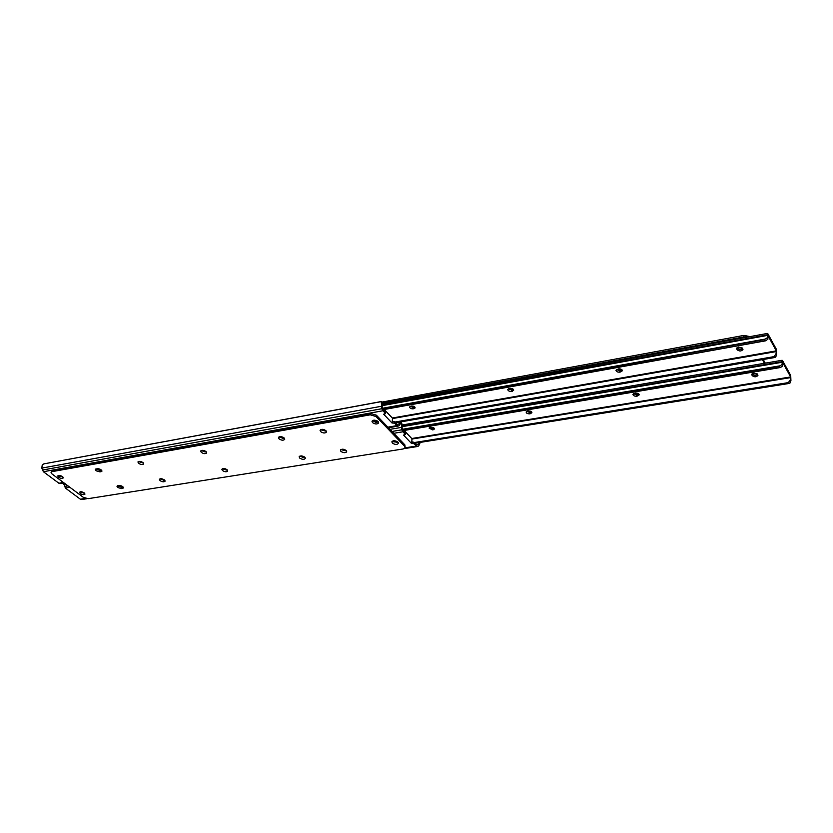 <?xml version="1.0" encoding="UTF-8"?>
<svg xmlns="http://www.w3.org/2000/svg" width="833" height="833" viewBox="0 0 833 833"><rect width="100%" height="100%" fill="white"/><g stroke="black" fill="none" stroke-linecap="round" stroke-linejoin="round"><path stroke-width="1.25" d="M392.884 422.748L393.197 421.415L394.748 421.81L394.436 423.143L391.989 422.987L383.638 414.209L385.283 413.772L385.45 412.012L382.68 409.086L381.327 402.433L381.701 408.753L385.138 413.355M377.328 420.977L374.319 420.165M204.574 450.757L203.314 450.393M282.939 437.179L280.721 436.627M393.197 421.415L392.301 421.654L391.989 422.987M394.436 423.143L397.935 426.142L399.361 425.58L400.663 422.914L397.456 424.663L394.748 421.81M385.45 412.012L385.294 413.741M381.327 402.433L381.649 401.61L380.775 401.631L43.899 463.866L42.264 464.845L41.796 468.094L43.378 471.717L58.893 483.244L60.434 483.536M381.972 403.141L381.837 404.578M399.59 423.351L399.621 422.071M400.215 421.321L400.663 422.914L401.558 422.737L400.663 422.779M373.049 420.332L373.84 421.342C375.652 422.539 377.089 422.633 378.151 421.613L378.609 422.925C377.141 424.424 375.089 424.309 372.455 422.581L371.966 421.238C373.444 419.738 375.496 419.853 378.13 421.592M201.628 450.382L205.085 451.975L206.136 451.715M279.399 436.752L282.928 438.418L284.23 438.043M138.882 461.388L143.141 462.731M58.872 475.445L62.85 476.934M384.013 410.502L385.21 410.534L392.426 418.145L392.301 421.654M384.815 410.357L384.419 410.919M412.429 443.291L412.72 441.969L414.24 442.365L413.949 443.687L411.544 443.52L403.516 435.086L405.15 434.67L405.307 432.952L402.641 430.14L401.329 423.622L401.704 429.828L405.015 434.274M397.018 441.469L394.248 440.761M225.379 468.844L224.723 468.667M303.368 456.38L301.484 455.922M412.72 441.969L411.825 442.198L411.544 443.52M413.949 443.687L417.281 446.55L418.676 445.957L419.905 443.302L416.844 445.114L414.24 442.365M405.307 432.952L405.161 434.639M63.714 482.994L65.38 488.065L80.395 499.217L81.884 499.488M401.329 423.622L401.558 422.737M401.923 424.278L401.818 425.715M418.884 443.77L418.937 442.604M419.561 441.896L419.905 443.302M392.937 440.928L393.676 441.834L397.924 442.125M222.786 468.604L227.201 469.864M300.047 456.047L303.493 457.598L304.784 457.255M160.363 478.767L164.528 480.037M80.655 491.772L84.539 493.178M403.828 431.39L404.994 431.421L411.939 438.741L411.825 442.198M404.63 431.255L404.244 431.827M123.367 487.222L122.003 487.461L117.505 485.774M117.651 487.492L116.964 486.212L118.859 485.524C121.576 485.629 123.128 486.43 123.503 487.93L121.597 488.617L117.651 487.492M206.542 452.225L201.149 450.538M206.001 451.59L206.636 452.954C205.449 454.047 203.679 453.87 201.305 452.413L200.67 451.038C201.857 449.945 203.637 450.122 206.001 451.59M227.607 470.343L222.328 468.76M227.117 469.781L227.721 471.061C226.545 472.134 224.785 471.967 222.453 470.541L221.849 469.25C223.025 468.177 224.775 468.354 227.117 469.781M63.1 477.226L58.331 475.528M62.475 476.601L63.235 477.934C62.267 478.756 60.694 478.538 58.529 477.288L57.758 475.955C58.737 475.133 60.309 475.351 62.475 476.601M84.779 493.459L80.114 491.845M84.216 492.897L84.935 494.167C83.966 494.969 82.415 494.76 80.27 493.542L79.541 492.272C80.52 491.46 82.071 491.668 84.216 492.897M346.611 451.028L340.822 449.57M346.216 450.518L346.715 451.778C345.351 453.11 343.415 452.985 340.895 451.382L340.395 450.112C341.759 448.768 343.706 448.904 346.216 450.518M101.803 470.489L100.46 470.739L95.837 468.958M96.024 470.76L95.285 469.406L97.18 468.698C99.96 468.802 101.543 469.635 101.928 471.197L100.043 471.905L96.024 470.76M164.934 480.495L159.926 478.881M164.403 479.933L165.059 481.203C163.986 482.161 162.32 481.963 160.061 480.631L159.405 479.35C160.488 478.392 162.154 478.59 164.403 479.933M143.547 463.21L138.434 461.503M142.964 462.575L143.651 463.929C142.568 464.897 140.881 464.699 138.601 463.335L137.914 461.971C138.996 461.003 140.683 461.211 142.964 462.575M284.636 438.585L278.899 436.971M284.157 437.971L284.719 439.324C283.407 440.595 281.512 440.438 279.024 438.866L278.461 437.492C279.773 436.232 281.669 436.388 284.157 437.971M305.18 457.754L299.578 456.245M304.753 457.223L305.284 458.494C303.993 459.733 302.119 459.587 299.661 458.046L299.13 456.765C300.421 455.526 302.306 455.682 304.753 457.223M398.299 442.625L392.27 441.261M397.945 442.146L398.403 443.385C396.945 444.853 394.925 444.739 392.322 443.062L391.864 441.813C393.322 440.345 395.352 440.459 397.945 442.146M378.526 422.154L372.361 420.686M326.39 431.275L320.466 429.724M325.942 430.682L326.463 432.035C325.089 433.41 323.121 433.264 320.57 431.619L320.049 430.265C321.423 428.891 323.391 429.037 325.942 430.682M52.406 470.51L51 472.238L52.406 470.51L370.56 413.48L376.391 415.188L376.068 416.521L404.588 446.186L404.88 444.874L405.161 447.602M376.391 415.188L404.88 444.874M51.969 471.655L370.237 414.813L370.56 413.48M404.588 446.186L405.14 447.717L403.193 448.956L88.111 498.675L83.31 497.311L51.979 473.935L51 472.238M376.068 416.521L370.237 414.813M738.684 347.028L742.474 348.184L742.953 349.475C741.401 351.349 739.475 351.453 737.163 349.777L736.674 348.486L738.684 347.028M742.713 348.611C740.714 349.85 738.892 349.735 737.267 348.256L737.007 347.83M513.482 389.48L511.733 389.99L508.224 388.876M414.938 407.15L413.543 407.504L410.128 406.379M622.126 369.977L619.96 370.685L616.368 369.602M776.616 354.681L776.408 349.35L767.943 333.898L767.443 333.429L767.078 334.887L767.901 339.177L767.87 335.449L776.335 350.87L776.002 353.9L776.616 354.681L775.69 357.065L774.253 357.607L773.722 356.93L776.002 353.9M395.644 422.758L774.253 357.607M395.113 422.206L773.722 356.93M394.957 422.029L774.503 356.555M509.963 388.365C512.233 388.293 513.472 388.928 513.669 390.281L511.483 391.385C509.213 391.458 507.984 390.823 507.786 389.469L509.963 388.365M411.512 406.025C413.72 405.983 414.928 406.619 415.126 407.931L413.241 408.836C411.044 408.878 409.836 408.243 409.638 406.931L411.512 406.025M618.534 368.904C620.866 368.78 622.136 369.404 622.345 370.8L619.783 372.132C617.451 372.257 616.181 371.622 615.983 370.237L618.534 368.904M383.222 409.669L765.777 340.78L764.819 340.864L764.288 339.614L767.297 337.75M767.901 339.177L765.777 340.78M383.17 409.607L764.819 340.864M382.566 408.597L764.288 339.614M382.493 408.274L765.694 338.969M753.782 373.049L757.478 374.173L757.936 375.371C756.406 377.172 754.511 377.266 752.251 375.652L751.783 374.444L753.782 373.049M757.676 374.517C755.698 375.683 753.917 375.558 752.334 374.152L752.126 373.798M531.714 411.971L529.975 412.45L526.591 411.419M434.253 428.214L432.868 428.547L429.568 427.506M638.942 394.071L636.808 394.727L633.33 393.738M790.923 380.691L790.704 375.444L782.624 360.699L782.166 360.272L781.823 361.73L782.614 365.916L782.572 362.24L790.642 376.943L790.34 379.952L790.923 380.691L790.028 383.013L788.612 383.534L788.101 382.899L790.34 379.952M415.053 443.218L788.612 383.534M414.553 442.698L788.101 382.899M414.397 442.531L788.872 382.534M528.32 410.95C530.527 410.877 531.735 411.481 531.933 412.762L529.757 413.824C527.549 413.897 526.341 413.283 526.144 412.002L528.32 410.95M430.942 427.173L434.472 428.995L432.587 429.88L429.068 428.058L430.942 427.173M635.464 393.082C637.734 392.978 638.973 393.572 639.182 394.884L636.641 396.164C634.371 396.279 633.132 395.675 632.934 394.363L635.464 393.082M403.12 430.64L780.552 367.499L779.615 367.572L779.115 366.374L782.041 364.552M782.614 365.916L780.552 367.499M403.068 430.588L779.615 367.572M402.516 429.609L779.115 366.374M402.443 429.287L780.49 365.749M513.086 389.084L509.078 388.532M433.722 427.745L430.671 427.225M531.246 411.544L527.539 411.075M414.48 406.702L411.158 406.087M621.782 369.602L617.076 369.206M638.515 393.676L634.121 393.343M757.28 373.913L752.324 373.621M742.37 348.027L737.143 347.694M762.362 359.658L765.142 364.562M763.215 359.502L765.277 363.146M381.774 402.11L743.984 335.397L750.033 336.626M382.035 403.328L743.89 336.928L743.984 335.397M747.659 337.053L743.89 336.928M42.327 470.072L381.701 408.753M43.378 471.717L382.711 410.804M41.796 468.094L381.129 406.327M43.899 463.866L381.597 401.568M397.143 424.341L398.997 424.028M58.893 483.244L63.423 482.474M387.876 427.162L396.81 425.642M59.789 476.237L60.049 475.549M142.276 462.909L142.505 462.253M282.928 438.418L283.241 437.335M283.574 438.304L283.761 437.648M205.085 451.975L205.355 451.132M373.84 421.342L374.121 420.165M373.392 420.873L373.548 420.217M64.36 486.462L67.952 485.858M392.01 431.463L401.704 429.828M65.38 488.065L69.91 487.305M393.78 433.306L402.683 431.827M63.849 484.514L65.724 484.192M389.979 429.349L401.152 427.454M416.49 444.739L418.322 444.447M80.395 499.217L85.57 498.394M405.098 447.842L416.229 446.082M81.509 492.49L81.749 491.855M163.664 480.204L163.882 479.569M303.493 457.598L303.774 456.557M304.128 457.494L304.295 456.859M226.149 470.104L226.399 469.291M393.676 441.834L393.915 440.761M393.238 441.386L393.363 440.824M101.074 471.728L101.501 470.562M100.043 471.905L100.46 470.739M122.628 488.45L123.034 487.295M121.597 488.617L122.003 487.461M392.655 418.52L776.408 351.536M375.86 420.894L376.839 420.717M392.301 418.02L776.335 350.87M381.889 405.702L767.151 335.47M381.837 405.213L767.078 334.887M620.679 371.976L620.856 370.518M619.783 372.132L619.96 370.685M413.98 408.711L414.272 407.368M413.241 408.836L413.543 407.504M512.295 391.239L512.534 389.844M511.483 391.385L511.733 389.99M737.163 349.777L737.267 348.256M736.82 349.194L736.903 347.955M412.116 439.012L790.715 377.599M395.123 441.219L396.05 441.063M411.721 438.522L790.642 376.943M401.85 426.704L781.895 362.303M401.808 426.225L781.823 361.73M637.526 396.019L637.693 394.582M636.641 396.164L636.808 394.727M433.316 429.755L433.597 428.433M432.587 429.88L432.868 428.547M530.559 413.689L530.777 412.314M529.757 413.824L529.975 412.45M752.251 375.652L752.334 374.152M751.928 375.089L751.991 373.965M60.184 483.598L64.047 482.942M388.449 427.756L397.935 426.142M382.035 403.193L381.66 401.61M81.603 499.55L87.048 498.696M404.338 448.602L417.281 446.55M401.985 424.341L401.621 422.789M381.91 404.047L767.443 333.429M401.912 425.038L782.166 360.272"/></g></svg>
